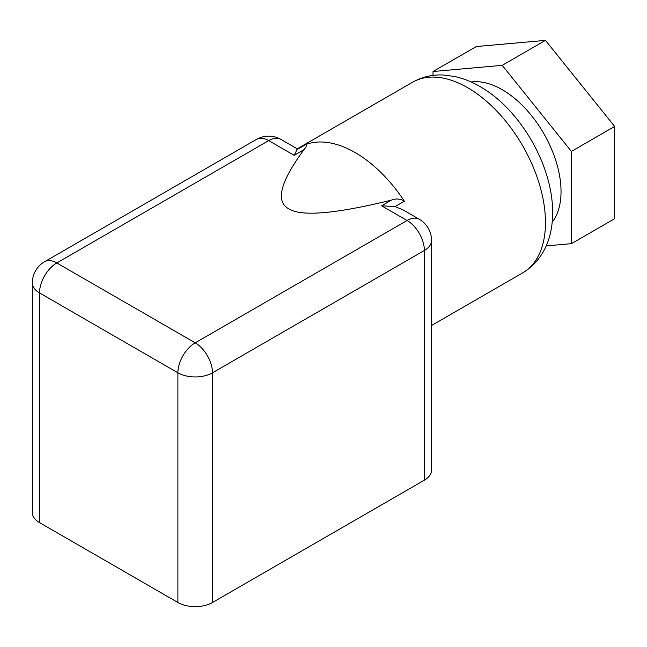 <?xml version="1.0" encoding="UTF-8"?>
<svg xmlns="http://www.w3.org/2000/svg" width="647" height="647" viewBox="0 0 647 647"><rect width="100%" height="100%" fill="white"/><g stroke="black" fill="none" stroke-linecap="round" stroke-linejoin="round"><path stroke-width="0.97" d="M212.491 602.494L212.491 372.801L424.383 250.462A24.465 14.121 0 0 0 431.541 240.482L431.541 470.167A24.465 14.121 180 0 1 424.383 480.155L212.491 602.494A24.465 14.121 180 0 1 177.893 602.494L39.516 522.598A24.465 14.121 180 0 1 32.35 512.61L32.35 282.917A24.465 14.121 0 0 0 39.516 292.905L177.893 372.801L177.893 602.494M552.15 222.301A83.172 48.015 -120 0 0 543.803 133.581A83.172 48.015 -120 0 0 471.145 81.991M546.189 245.917L571.406 243.66L614.65 218.694L614.65 126.44L545.461 40.373L476.273 46.552L433.029 71.518L433.029 75.416M571.406 243.66L571.406 151.414L614.65 126.44M571.406 151.414L502.218 65.339L433.029 71.518M502.218 65.339L545.461 40.373M297.369 148.867L294.167 155.312L304.009 149.635C280.248 181.856 275.193 201.605 288.845 208.876C301.437 216.753 335.639 213.842 391.459 200.117C396.053 198.346 400.364 198.71 404.383 201.217A110.079 63.552 -120 0 0 305.999 144.418C307.123 144.904 306.46 146.634 304.009 149.635M391.459 200.117L381.617 205.803L395.058 206.603L402.903 209.79M381.617 205.803L407.084 220.506A24.465 14.121 60 0 1 424.383 250.462L424.383 480.155M39.516 522.598L39.516 292.905A24.465 14.121 -60 0 1 56.815 262.949A24.465 14.121 -120 0 0 44.578 261.736L256.471 139.404A24.465 14.121 60 0 1 268.707 140.609A24.465 14.121 -60 0 1 280.935 139.404L297.353 148.883M402.887 209.814L419.313 219.293A24.465 14.121 120 0 0 407.084 220.506L195.192 342.837A24.465 14.121 120 0 0 177.893 372.801A24.465 14.121 0 0 0 212.491 372.801A24.465 14.121 -120 0 0 195.192 342.837L56.815 262.949L268.707 140.609L294.167 155.312M412.584 82.234A110.079 63.552 60 0 1 522.663 145.785A110.079 63.552 60 0 1 522.663 272.897C545.995 258.598 553.436 233.607 552.57 209.021C551.365 163.788 520.414 111.252 483.277 88.534C474.041 82.695 464.514 78.683 454.704 76.5L443.373 75.003C432.325 74.486 422.062 76.896 412.584 82.234L297.248 148.818M305.999 144.418L296.674 149.805M395.058 206.603L404.383 201.217M44.578 261.736A24.465 24.465 0 0 0 32.35 282.917M431.541 240.482A24.465 24.465 0 0 0 419.313 219.293M280.935 139.404A24.465 24.465 0 0 0 256.471 139.404M431.541 325.498L522.663 272.897"/></g></svg>
